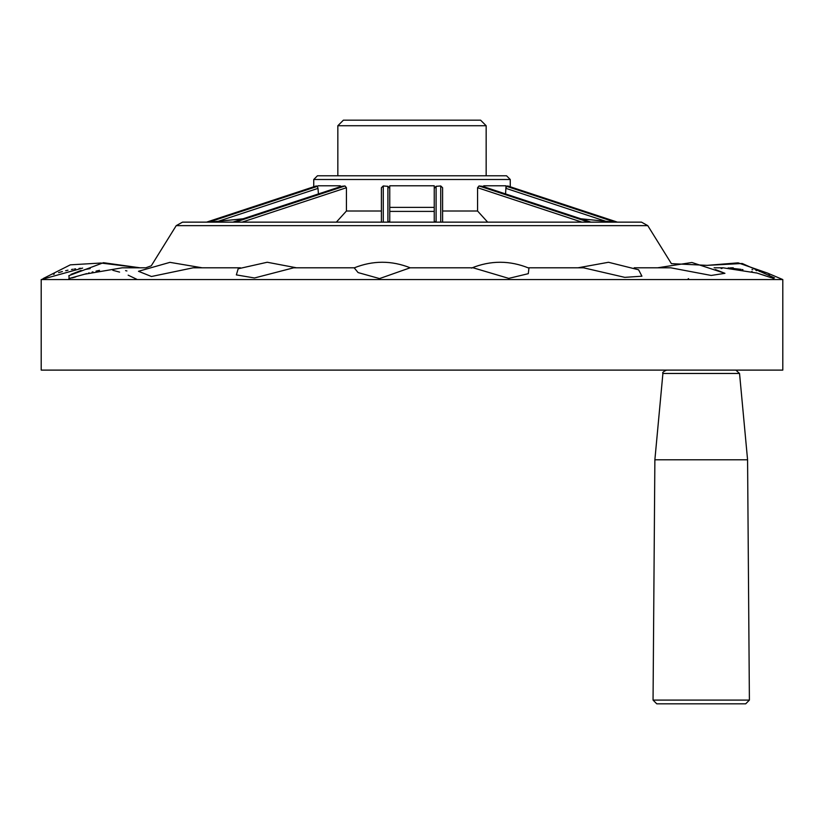 <?xml version="1.0" encoding="UTF-8"?>
<svg xmlns="http://www.w3.org/2000/svg" width="824" height="824" viewBox="0 0 824 824"><rect width="100%" height="100%" fill="white"/><g stroke="black" fill="none" stroke-linecap="round" stroke-linejoin="round"><path stroke-width="1.24" d="M480.598 120.17L343.402 120.17L337.84 125.732L486.16 125.732L480.598 120.17M774.529 277.915L742.239 263.495L707.146 265.359L738.119 262.846L767.453 273.063L782.8 279.563L41.2 279.563L82.657 268.088M774.354 277.77L770.914 277.616L757.04 273.063L722.988 267.8L714.089 267.8M715.386 269.551L724.945 273.321L711.205 275.453L670.726 267.8L634.192 267.8M577.964 267.8L608.493 262.279L638.59 269.788L641.937 276.195L624.788 277.358L583.505 267.8L528.112 267.8M471.483 268.088C490.641 260.291 509.798 260.312 528.946 268.15L528.297 273.671L508.748 278.388L473.131 267.8L410.146 267.8L379.545 278.584L358.09 272.579L354.227 267.852C372.912 260.394 391.596 260.384 410.29 267.831M354.505 267.8L293.663 267.8L254.503 277.976L236.354 274.897L238.167 268.779L267.233 262.248L296.486 267.8M240.412 267.8L193.156 267.8L151.462 276.503L138.483 271.292L169.95 262.351L202.199 267.8M505.576 193.928L506.008 185.781L506.008 188.377L506.544 186.327L507.749 185.956L617.434 222.14L641.484 222.14L647.777 225.642L176.223 225.642L151.276 265.802L145.807 267.8L122.21 267.8L84.45 274.248L69.092 278.522L68.959 275.607M53.467 274.31L54.363 273.99M58.586 272.62L62.367 271.539M65.652 270.705L66.898 270.427M67.053 270.385L67.97 270.19M71.492 269.5L72.275 269.366M72.584 269.314L73.14 269.221M74.387 269.026L75.602 268.84M79.073 268.418L80.618 268.264M112.806 270.293L119.593 272.105M128.163 275.175L136.835 279.305M126.906 270.942L125.557 270.622M90.166 268.614L84.872 269.541M81.133 270.457L71.039 274.351M68.866 278.553L69.432 278.481M72.038 277.915L73.099 277.637M73.264 277.595L74.222 277.327M74.242 277.317L75.777 276.874M82.915 274.711L84.11 274.351M84.563 274.217L85.469 273.949M85.675 273.887L86.602 273.619M88.456 273.084L89.208 272.878M92.072 272.105L92.968 271.879M96.037 271.127L96.799 270.942M96.975 270.9L99.519 270.344M728.128 267.934L728.694 267.965M728.797 267.965L741.034 269.345M742.249 269.551L742.949 269.685M751.591 271.57L752.333 271.766M756.381 272.878L756.906 273.032M762.89 274.897L763.539 275.113M764.229 275.34L765.022 275.607M767.268 276.37L768.04 276.637M768.895 276.936L770.007 277.317M772.078 277.997L772.685 278.182M773.087 278.296L773.715 278.461M769.328 275L768.761 274.742M764.662 273.094L763.024 272.517M760.274 271.642L759.223 271.333M756.72 270.653L755.958 270.468M752.662 269.726L751.962 269.592M733.257 267.8L732.103 267.81M731.558 267.821L730.383 267.841M722.112 268.408L721.124 268.521M688.04 278.934L688.596 278.636M741.27 703.83L656.759 703.83L653.051 700.091L749.397 700.091L745.689 703.83L656.759 703.83M735.853 370.11L739.54 373.468L747.574 459.792L749.397 700.091M747.574 459.792L654.874 459.792L653.051 700.091M486.16 175.79L486.16 125.732M506.554 175.79L317.446 175.79L313.738 179.498L510.262 179.498L506.554 175.79M782.8 279.563L782.8 370.11L41.2 370.11L41.2 279.563M641.484 222.14L182.516 222.14L206.567 222.14L316.251 185.956L317.456 186.327L317.992 188.377L218.236 221.296L243.111 218.782M317.456 186.327L208.884 222.14L218.236 221.296M434.248 207.38L434.248 185.781L389.752 185.781L389.752 188.377L387.898 186.327L383.263 185.956L381.409 187.718L381.409 222.14L387.898 222.14L389.752 221.296L389.752 207.38L434.248 207.38L434.248 211.407L389.752 211.407L389.752 188.377L389.752 221.296M434.248 185.781L434.248 188.377L436.102 186.327L440.737 185.956L440.737 222.14L442.591 222.14L442.591 187.718L442.591 222.14L487.654 222.14L477.57 211.016L442.591 211.016M506.544 186.327L615.116 222.14L605.764 221.296L506.008 188.377M482.658 186.368L591.014 222.14L482.442 186.327L479.012 185.956L588.697 222.14M318.424 193.928L317.992 188.377M317.992 185.781L340.24 185.781L340.24 186.729M344.988 185.956L235.303 222.14L232.945 222.13L341.342 186.368L344.988 185.956L346.43 187.718L346.43 211.016L381.409 211.016L381.409 222.14L336.347 222.14L346.43 211.016M440.737 185.956L442.591 187.718M479.012 185.956L477.57 187.718L477.57 211.016M506.008 185.781L483.76 185.781L483.76 186.729M507.749 185.956L617.434 222.14M510.262 186.76L510.262 179.498M580.889 218.782L605.764 221.296M389.752 207.38L389.752 188.377M434.248 211.407L434.248 221.296L436.102 222.14L434.248 221.296L434.248 188.377L434.248 211.407M346.43 187.718L242.071 222.14L336.347 222.14M654.874 459.792L662.908 373.468L739.54 373.468M477.57 187.718L581.929 222.14M232.986 222.14L341.558 186.327M316.251 185.956L206.567 222.14M436.102 222.14L436.102 186.327M383.263 185.956L383.263 222.14M387.898 186.327L387.898 222.14M662.908 373.468C662.053 372.726 663.289 371.603 666.595 370.11M337.84 175.79L337.84 125.732M43.054 278.615L70.328 264.844L100.837 263.031L140.049 267.8L103.433 262.702L68.825 275.7M647.777 225.642L671.385 263.649L707.146 265.359M176.223 225.642L182.516 222.14M313.738 186.76L313.738 179.498M724.945 273.321L691.903 262.495L657.531 267.8"/></g></svg>
